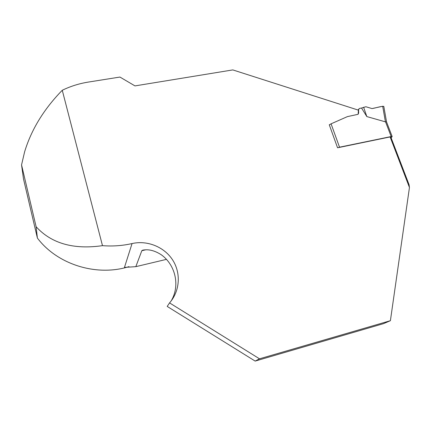 <?xml version="1.0" encoding="UTF-8"?>
<svg xmlns="http://www.w3.org/2000/svg" width="431" height="431" viewBox="0 0 431 431"><rect width="100%" height="100%" fill="white"/><g stroke="black" fill="none" stroke-linecap="round" stroke-linejoin="round"><path stroke-width="0.65" d="M339.52 147.186L391.176 136.535L385.562 121.892L366.835 116.585L361.544 108.03L359.761 108.37L359.185 108.607L358.592 109.797L358.63 113.116L358.021 114.317L347.375 116.629L331.078 123.821L339.52 147.186L338.076 147.677M391.143 137.866L392.156 136.557L391.176 136.535M361.544 108.03L365.86 106.743L372.007 108.574L382.69 106.263L383.827 106.527C381.791 105.875 375.746 108.036 372.007 108.574M385.562 121.892L386.51 121.828L392.156 136.557M366.835 116.585L363.608 107.222M329.311 124.888L331.078 123.821M259.505 358.807L390.4 320.691L383.558 323.633L255.152 361.086L259.505 358.807L169.561 302.901C179.975 291.07 181.101 273.13 172.696 260.055C164.319 246.958 147.429 240.056 132.053 243.563C122.431 245.751 112.577 246.446 102.481 245.654C73.534 249.797 51.408 243.493 36.118 226.733L21.55 164.895L23.484 178.892L37.389 238.068L36.118 226.733M128.944 266.644C96.862 276.74 57.501 264.758 37.389 238.068M358.183 114.188L358.382 110.142L232.81 69.914L134.978 85.904L119.926 77.057L88.42 82.062C79.239 83.528 70.522 86.259 62.263 90.268C43.881 109.124 31.339 129.623 24.632 151.771L21.55 164.895M169.561 302.901L167.19 306.419L255.152 361.086M171.085 301.048C180.287 285.936 175.632 265.06 161.275 254.759C154.465 250.411 148.183 248.919 142.413 250.276L141.815 250.718L135.824 266.66L166.409 259.376M132.053 243.563L124.462 267.398L135.824 266.66M390.4 320.691L409.45 187.496L409.073 184.7L390.965 137.403L390.109 136.939L409.45 187.496M62.263 90.268L102.481 245.654M329.742 124.57L329.268 124.78L337.559 147.785L390.109 136.939M385.438 121.892L382.69 106.263M358.592 109.797L358.317 110.12M145.775 249.797L141.815 250.718M386.532 121.892L383.789 106.322M357.999 110.018L358.721 109.162M143.862 249.937L142.413 250.276"/></g></svg>
